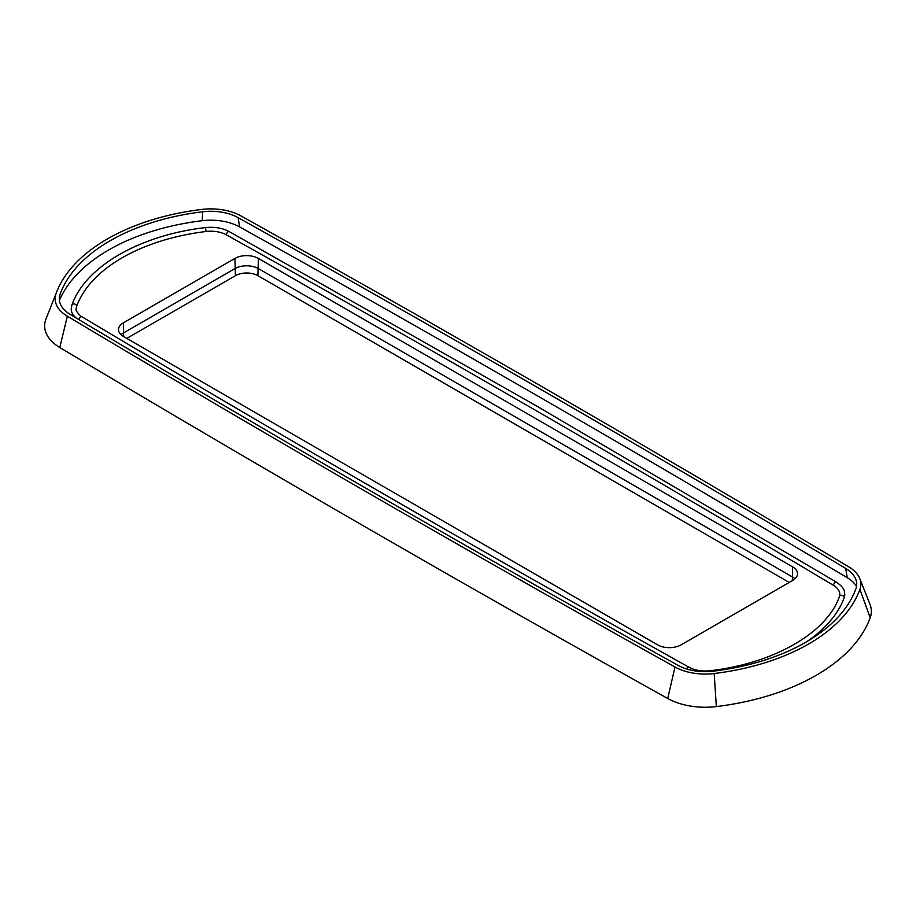 <?xml version="1.0" encoding="UTF-8"?>
<svg xmlns="http://www.w3.org/2000/svg" width="916" height="916" viewBox="0 0 916 916"><rect width="100%" height="100%" fill="white"/><g stroke="black" fill="none" stroke-linecap="round" stroke-linejoin="round"><path stroke-width="1.37" d="M226.367 234.839A24889.071 14369.578 180 0 1 532.562 408.593A24889.071 14369.578 180 0 1 833.514 585.381A22.419 12.939 180 0 1 839.812 594.37L839.422 596.488C827.205 632.464 774.112 663.459 710.049 670.741C701.931 671.554 694.958 670.409 689.118 667.306C483.247 552.474 280.857 435.638 81.971 316.776C81.364 317.371 74.665 310.135 76.188 308.921A22.419 12.939 180 0 1 76.669 306.253A167.72 96.833 180 0 1 206.169 231.485A22.419 12.939 180 0 1 226.367 234.839A2.496 1.408 119.2 0 1 227.431 232.332A2.496 1.408 119.2 0 1 229.309 231.634L535.562 405.422L836.583 582.244A2.496 1.466 120.9 0 0 834.625 582.874A2.496 1.466 120.9 0 0 833.514 585.381M856.529 586.377A41.518 23.965 0 0 0 847.254 577.721A24908.17 14380.605 0 0 0 546.062 400.807A24908.17 14380.605 0 0 0 239.637 226.916A41.518 23.965 0 0 0 202.23 220.699A186.807 107.859 0 0 0 59.391 300.414M544.516 391.533A24905.971 14379.334 180 0 1 845.674 568.424A39.319 22.705 180 0 1 856.403 581.374A39.319 22.705 180 0 1 855.865 588.885A184.62 106.588 0 0 1 713.324 671.176A39.319 22.705 180 0 1 677.886 665.291A24905.971 14379.334 180 0 1 70.326 314.52A39.319 22.705 180 0 1 59.597 295.925A39.319 22.705 180 0 1 60.135 294.07A184.62 106.588 180 0 1 202.676 211.768A39.319 22.705 180 0 1 238.114 217.653A24905.971 14379.334 180 0 1 544.516 391.533M241 215.936A24910.128 14381.727 180 0 1 547.447 389.838A24910.128 14381.727 180 0 1 848.651 566.764A43.464 25.098 180 0 1 859.758 578.591A43.464 25.098 180 0 1 859.929 589.377A188.765 108.981 0 0 1 714.182 673.523A43.464 25.098 180 0 1 675 667.02A24910.128 14381.727 180 0 1 67.349 316.192A43.464 25.098 180 0 1 56.071 293.578A188.765 108.981 180 0 1 56.781 291.7A188.765 108.981 180 0 1 201.818 209.421A43.464 25.098 180 0 1 241 215.936M836.583 582.244C845.445 588.702 844.163 591.038 844.792 594.37A27.4 15.824 180 0 1 844.208 597.633A2.496 1.992 -159.9 0 0 839.422 596.488M806.607 641.773A172.7 99.707 0 0 0 844.208 597.633M76.234 318.047A27.4 15.824 180 0 1 71.208 308.921L71.895 305.097A2.496 1.992 20.1 0 1 76.669 306.253M657.608 644.853A16.602 9.584 0 0 0 681.092 644.853L792.638 580.446A16.602 9.584 0 0 0 797.504 573.668A16.602 9.584 0 0 0 792.638 566.889L258.392 258.438A16.602 9.584 0 0 0 234.908 258.438L123.362 322.844A16.602 9.584 0 0 0 118.496 329.623A16.602 9.584 0 0 0 123.362 336.401L657.608 644.853M794.973 578.752A16.602 9.584 0 0 0 792.638 577.057L258.392 268.606A16.602 9.584 0 0 0 234.908 268.606L123.362 333.012A16.602 9.584 0 0 0 121.026 334.706M859.758 578.591L869.994 604.354A53.964 31.155 180 0 1 870.2 617.75L859.929 589.377M870.2 617.75A199.264 115.05 0 0 1 716.346 706.58A53.964 31.155 180 0 1 667.707 698.496A24920.627 14387.795 180 0 1 59.792 347.519A53.964 31.155 180 0 1 45.8 319.444A199.264 115.05 180 0 1 46.556 317.463L56.781 291.7M789.191 582.439L257.877 275.682A15.881 9.171 0 0 0 235.423 275.682L126.809 338.393M845.674 568.424L847.254 577.721M792.638 566.889L792.386 580.595M258.392 258.438L257.877 275.682M234.908 258.438L235.423 275.682M123.362 322.844L123.614 336.55M238.114 217.653L239.637 226.916M202.676 211.768L202.23 220.699M45.8 319.444L56.071 293.578M60.135 294.07L59.322 297.815M59.792 347.519L67.349 316.192M667.707 698.496L675 667.02M716.346 706.58L714.182 673.523M71.791 305.658A2.496 1.992 20.1 0 1 71.895 305.097C85.28 266.499 139.953 235.149 205.356 227.603L206.169 231.485M78.913 319.65A2.496 1.466 -59.1 0 1 80.116 317.302A2.496 1.466 -59.1 0 1 81.971 316.776M686.576 668.955A2.496 1.408 -60.8 0 1 689.118 667.306M710.438 671.474L710.049 670.741M205.356 227.603C214.413 226.641 222.405 227.981 229.309 231.634"/></g></svg>
